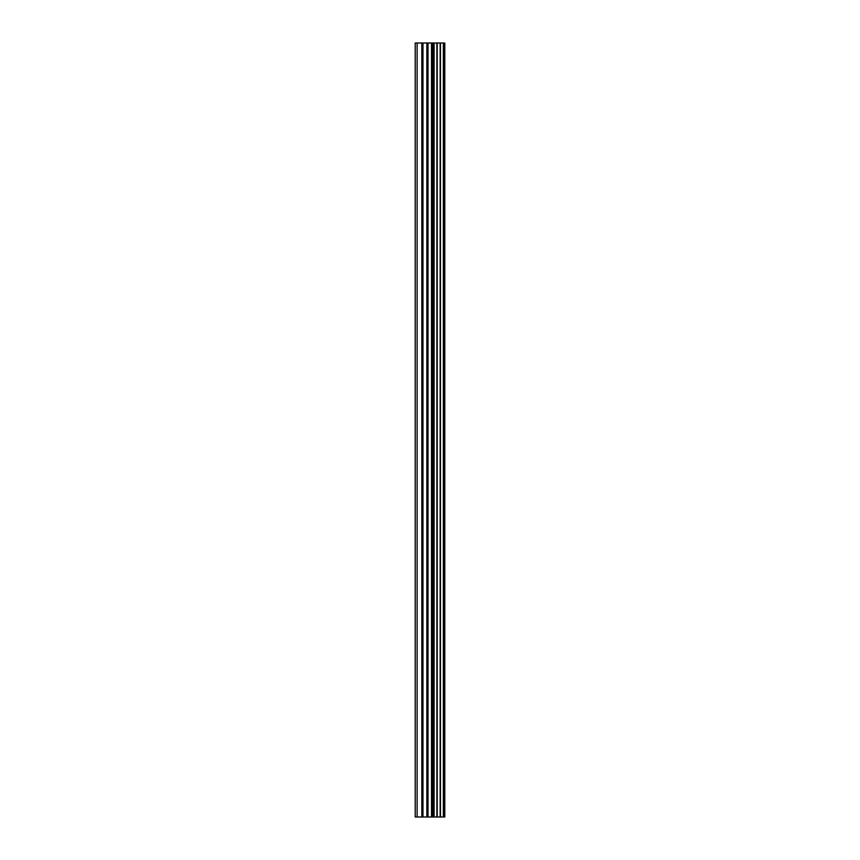 <?xml version="1.0" encoding="UTF-8"?>
<svg xmlns="http://www.w3.org/2000/svg" width="860" height="860" viewBox="0 0 860 860"><rect width="100%" height="100%" fill="white"/><g stroke="black" fill="none" stroke-linecap="round" stroke-linejoin="round"><path stroke-width="1.29" d="M443.599 817L443.599 43L444.781 43L444.781 817L440.471 817L440.471 43L415.219 43L415.219 817L426.861 817L426.861 43M426.861 817L440.471 817L440.471 43L443.599 43M436.88 43L436.88 817L436.88 43M437.224 817L437.224 43M433.816 817L433.816 43M432.644 817L432.644 43M431.505 817L431.505 43M417.121 817L417.121 43M415.219 817L415.219 43M443.351 817L443.351 43M440.148 817L440.148 43M434.096 817L434.096 43M428 817L428 43M422.969 817L422.969 43M421.83 817L421.83 43"/></g></svg>
